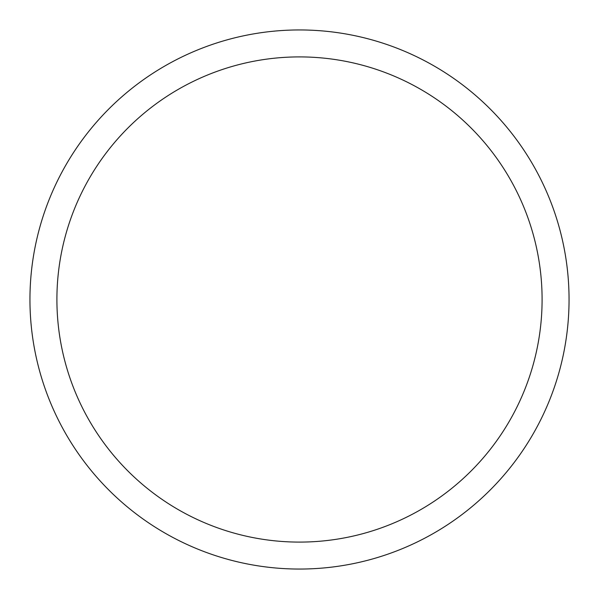 <?xml version="1.0" encoding="UTF-8"?>
<svg xmlns="http://www.w3.org/2000/svg" width="599" height="599" viewBox="0 0 599 599"><rect width="100%" height="100%" fill="white"/><g stroke="black" fill="none" stroke-linecap="round" stroke-linejoin="round"><path stroke-width="0.45" stroke-dasharray="3 2.25" d="M569.05 299.5A269.55 269.55 0 0 1 299.5 569.05A269.55 269.55 0 0 1 29.95 299.5A269.55 269.55 0 0 1 299.5 29.95A269.55 269.55 0 0 1 569.05 299.5A269.55 269.55 0 0 1 299.5 569.05A269.55 269.55 0 0 1 29.95 299.5A269.55 269.55 0 0 0 299.5 569.05A269.55 269.55 0 0 0 569.05 299.5A269.55 269.55 0 0 0 299.5 29.95A269.55 269.55 0 0 0 29.95 299.5A269.55 269.55 0 0 1 299.5 29.95A269.55 269.55 0 0 1 569.05 299.5"/><path stroke-width="0.9" d="M29.95 299.5A269.55 269.55 0 0 0 299.5 569.05A269.55 269.55 0 0 0 569.05 299.5A269.55 269.55 0 0 0 299.5 29.95A269.55 269.55 0 0 0 29.95 299.5M542.095 299.5A242.595 242.595 0 0 1 299.5 542.095A242.595 242.595 0 0 1 56.905 299.5A242.595 242.595 0 0 1 299.5 56.905A242.595 242.595 0 0 1 542.095 299.5"/></g></svg>
